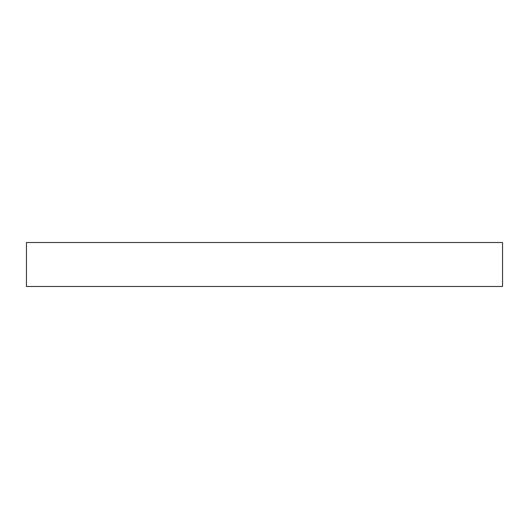 <?xml version="1.0" encoding="UTF-8"?>
<svg xmlns="http://www.w3.org/2000/svg" width="529" height="529" viewBox="0 0 529 529"><rect width="100%" height="100%" fill="white"/><g stroke="black" fill="none" stroke-linecap="round" stroke-linejoin="round"><path stroke-width="0.79" d="M502.55 242.527L26.45 242.527L26.45 286.473L502.55 286.473L502.55 242.527"/></g></svg>
